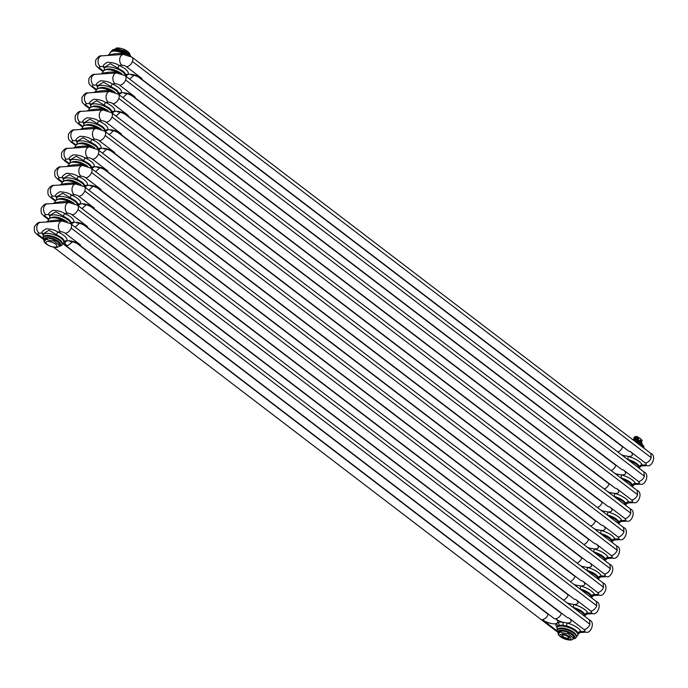 <?xml version="1.0" encoding="UTF-8"?>
<svg xmlns="http://www.w3.org/2000/svg" width="688" height="688" viewBox="0 0 688 688"><rect width="100%" height="100%" fill="white"/><g stroke="black" fill="none" stroke-linecap="round" stroke-linejoin="round"><path stroke-width="1.03" d="M125.388 75.852A13.382 4.954 -159.8 0 0 126.36 75.611A2.305 1.944 71.6 0 0 125.319 75.345M126.368 75.594L128.071 74.424A13.382 4.954 20.2 0 0 119.033 65.455C116.384 63.511 112.488 62.453 107.337 62.264C104.137 64.156 102.761 65.558 103.217 66.469A2.305 2.038 159.2 0 1 104.542 67.484M119.05 65.412L117.751 68.052M125.199 75.577C125.87 74.356 125.035 72.825 122.696 70.967L110.321 63.709L104.774 67.054L104.129 69.978M98.461 68.035C96.406 65.532 95.219 66.745 95.684 60.217C97.928 56.82 99.966 55.358 101.798 55.848L123.419 54.438L131.933 57.138A5.771 3.431 -52.6 0 1 132.457 61.49L651.226 457.726L650.719 453.375M109.813 54.885C109.297 54.266 122.455 52.727 122.911 54.034A11.077 4.102 20.2 0 1 123.78 54.421M122.756 54.481L122.911 54.034M621.556 454.811A9.46 3.5 20.2 0 0 623.904 455.619L628.153 456.393A9.46 3.5 20.2 0 0 630.062 451.345L645.344 463.024A3.457 1.281 20.2 0 1 645.129 464.864A5.771 4.111 -93.7 0 0 647.356 465.595L641.422 465.982L642.231 465.054A2.305 2.038 -20.8 0 0 639.341 466.559A11.077 4.102 -159.8 0 0 636.761 463.592A11.077 4.102 -159.8 0 0 627.688 459.386L627.482 459.335M641.422 465.982L639.608 467.376L639.341 466.559M118.585 94.359A13.382 4.954 -159.8 0 0 119.549 94.118A2.305 1.944 71.6 0 0 118.517 93.852M97.524 86.748A13.382 4.954 20.2 0 1 96.397 84.994A2.305 2.038 159.2 0 1 97.73 85.991M110.94 86.559L112.239 83.919C109.573 82.01 105.677 80.96 100.534 80.771C97.326 82.663 95.95 84.065 96.406 84.968L93.508 85.157A3.457 1.281 20.2 0 0 93.301 86.989M118.396 94.084C119.067 92.863 118.233 91.323 115.885 89.466L103.51 82.216L97.963 85.561L97.318 88.485M91.65 86.542C89.595 84.039 88.417 85.252 88.872 78.724C91.117 75.327 93.155 73.865 94.987 74.356L116.616 72.945L125.121 75.646A5.771 3.431 -52.6 0 1 125.646 79.989L644.415 476.234L643.908 471.882M103.011 73.392C102.495 72.773 115.653 71.225 116.1 72.541A11.077 4.102 20.2 0 1 116.969 72.928M115.945 72.988L116.1 72.541M119.557 94.101L121.269 92.932A9.46 3.5 20.2 0 1 135.054 96.931M614.754 473.318A9.46 3.5 20.2 0 0 617.093 474.127L621.35 474.901A9.46 3.5 20.2 0 0 623.251 469.852L638.533 481.523A3.457 1.281 20.2 0 1 638.326 483.372A5.771 4.111 -93.7 0 0 640.554 484.103L634.62 484.49L635.42 483.561A2.305 2.038 -20.8 0 0 632.53 485.066A11.077 4.102 -159.8 0 0 629.95 482.099A11.077 4.102 -159.8 0 0 620.886 477.893L620.671 477.842M634.62 484.49L632.797 485.874L632.53 485.066M111.774 112.866A13.382 4.954 -159.8 0 0 112.746 112.617A2.305 1.944 71.6 0 0 111.705 112.359M90.713 105.255A13.382 4.954 20.2 0 1 89.586 103.501A2.305 2.038 159.2 0 1 90.919 104.499M104.129 105.066L105.427 102.426C102.77 100.517 98.866 99.468 93.723 99.278C90.515 101.17 89.148 102.572 89.595 103.475L86.697 103.664M111.585 112.583C112.256 111.37 111.422 109.831 109.074 107.973L96.698 100.715L91.151 104.069L90.506 106.993M84.839 105.049C82.792 102.546 81.605 103.759 82.061 97.232C84.306 93.826 86.344 92.373 88.176 92.863L109.805 91.452L118.31 94.153A5.771 3.431 -52.6 0 1 118.835 98.496L637.613 494.741L637.105 490.389L118.31 94.153M96.2 91.9C95.684 91.28 108.842 89.732 109.289 91.048A11.077 4.102 20.2 0 1 110.166 91.435M109.134 91.495L109.289 91.048M112.746 112.608L114.457 111.439A2.305 2.133 32.6 0 0 111.766 112.221L111.723 112.299M607.943 491.825A9.46 3.5 20.2 0 0 610.282 492.634L614.539 493.408A9.46 3.5 20.2 0 0 616.439 488.36L631.722 500.03A3.457 1.281 20.2 0 1 631.515 501.879A5.771 4.111 -93.7 0 0 633.743 502.61L627.809 502.997L628.617 502.068A2.305 2.038 -20.8 0 0 625.719 503.564A11.077 4.102 -159.8 0 0 623.139 500.597A11.077 4.102 -159.8 0 0 614.074 496.401L613.868 496.349M627.809 502.997L625.985 504.381L625.719 503.564M104.963 131.365A13.382 4.954 -159.8 0 0 105.935 131.124A2.305 1.944 71.6 0 0 104.894 130.866M105.943 132.113A9.46 3.5 20.2 0 1 105.952 131.09L107.646 129.946A13.382 4.954 20.2 0 0 98.608 120.968C95.959 119.024 92.054 117.975 86.912 117.786C83.712 119.678 82.336 121.079 82.792 121.982A2.305 2.038 159.2 0 1 84.117 123.006M98.616 120.933L97.318 123.573M104.774 131.09C105.445 129.877 104.61 128.338 102.271 126.48L89.896 119.222L84.34 122.576L83.695 125.5M78.036 123.556C75.981 121.054 74.794 122.266 75.25 115.739C77.503 112.333 79.541 110.88 81.365 111.37L102.994 109.951L111.508 112.66A5.771 3.431 -52.6 0 1 112.024 117.003L630.801 513.248L630.294 508.888L111.508 112.66M89.388 110.407C88.872 109.779 102.03 108.24 102.486 109.555A11.077 4.102 20.2 0 1 103.355 109.942M102.331 110.003L102.486 109.555M601.131 510.333A9.46 3.5 20.2 0 0 603.479 511.132L607.728 511.915A9.46 3.5 20.2 0 0 609.628 506.867L624.919 518.537A3.457 1.281 20.2 0 1 624.704 520.386A5.771 4.111 -93.7 0 0 626.931 521.117L620.997 521.504L621.806 520.575A2.305 2.038 -20.8 0 0 618.916 522.072A11.077 4.102 -159.8 0 0 616.328 519.105A11.077 4.102 -159.8 0 0 607.263 514.908L607.057 514.856M620.997 521.504L619.183 522.889L618.916 522.072M98.152 149.872A13.382 4.954 -159.8 0 0 99.124 149.631A2.305 1.944 71.6 0 0 98.083 149.373M77.099 142.27A13.382 4.954 20.2 0 1 75.972 140.507A2.305 2.038 159.2 0 1 77.305 141.513M90.515 142.081L91.814 139.44C89.148 137.531 85.252 136.473 80.1 136.293C76.901 138.185 75.525 139.587 75.981 140.49L73.083 140.67A3.457 1.281 20.2 0 0 72.876 142.511M97.963 149.597C98.633 148.384 97.799 146.845 95.46 144.987L83.085 137.729L77.538 141.083L76.893 143.998M71.225 142.063C69.17 139.561 67.983 140.773 68.447 134.246C70.692 130.84 72.73 129.387 74.562 129.877L96.182 128.458L104.696 131.167A5.771 3.431 -52.6 0 1 105.221 135.51L623.99 531.755L623.483 527.395M82.577 128.914C82.07 128.286 95.219 126.747 95.675 128.054A11.077 4.102 20.2 0 1 96.544 128.441M95.52 128.501L95.675 128.054M99.132 149.623L100.835 148.453A9.46 3.5 20.2 0 1 114.629 152.452M594.32 528.831A9.46 3.5 20.2 0 0 596.668 529.64L600.916 530.422A9.46 3.5 20.2 0 0 602.826 525.374L618.108 537.044A3.457 1.281 20.2 0 1 617.893 538.893A5.771 4.111 -93.7 0 0 620.12 539.616L614.186 540.011L614.995 539.082A2.305 2.038 -20.8 0 0 612.105 540.579A11.077 4.102 -159.8 0 0 609.525 537.612A11.077 4.102 -159.8 0 0 600.452 533.415L600.246 533.355M614.186 540.011L612.372 541.396L612.105 540.579M91.349 168.379A13.382 4.954 -159.8 0 0 92.312 168.139A2.305 1.944 71.6 0 0 91.28 167.881M70.288 160.777A13.382 4.954 20.2 0 1 69.161 159.014A2.305 2.038 159.2 0 1 70.494 160.02M92.536 159.281A3.457 1.281 20.2 0 0 87.901 157.75L84.994 157.965C82.336 156.038 78.441 154.981 73.298 154.8C70.09 156.692 68.714 158.094 69.17 158.997L66.272 159.177A3.457 1.281 20.2 0 0 66.065 161.009M85.002 157.939L83.704 160.588M91.16 168.104C91.831 166.892 90.997 165.352 88.649 163.495L76.273 156.236L70.726 159.59L70.081 162.506M64.414 160.571C62.359 158.068 61.18 159.281 61.636 152.753C63.881 149.348 65.919 147.894 67.751 148.384L89.38 146.965L97.885 149.666A5.771 3.431 -52.6 0 1 98.41 154.017L617.179 550.262L616.672 545.902L97.885 149.666M75.775 147.421C75.259 146.793 88.417 145.254 88.864 146.561A11.077 4.102 20.2 0 1 89.741 146.948M88.709 147.008L88.864 146.561M92.321 168.13L94.032 166.96A2.305 2.133 32.6 0 0 91.341 167.743L91.298 167.82M587.518 547.338A9.46 3.5 20.2 0 0 589.857 548.147L594.114 548.929A9.46 3.5 20.2 0 0 596.014 543.881L611.297 555.551A3.457 1.281 20.2 0 1 611.09 557.4A5.771 4.111 -93.7 0 0 613.318 558.123L607.384 558.51L608.183 557.59A2.305 2.038 -20.8 0 0 605.294 559.086A11.077 4.102 -159.8 0 0 602.714 556.119A11.077 4.102 -159.8 0 0 593.649 551.922L593.434 551.862M607.384 558.51L605.56 559.903L605.294 559.086M84.538 186.887A13.382 4.954 -159.8 0 0 85.51 186.646A2.305 1.944 71.6 0 0 84.469 186.388M85.518 187.635A9.46 3.5 20.2 0 1 85.518 186.603L87.221 185.468A13.382 4.954 20.2 0 0 78.174 176.489C75.534 174.546 71.629 173.488 66.487 173.307C63.279 175.199 61.911 176.601 62.359 177.504A2.305 2.038 159.2 0 1 63.683 178.527M78.191 176.446L76.893 179.095M84.349 186.611C85.02 185.399 84.185 183.859 81.838 182.002L69.471 174.743L63.915 178.089L63.27 181.013M57.603 179.078C55.556 176.575 54.369 177.788 54.825 171.252C57.07 167.855 59.108 166.401 60.94 166.883L82.569 165.473L91.074 168.173A5.771 3.431 -52.6 0 1 91.599 172.525L610.376 568.761L609.869 564.409L91.074 168.173M68.963 165.928C68.447 165.301 81.605 163.761 82.053 165.068A11.077 4.102 20.2 0 1 82.93 165.455M81.898 165.516L82.053 165.068M580.706 565.846A9.46 3.5 20.2 0 0 583.054 566.654L587.303 567.428A9.46 3.5 20.2 0 0 589.203 562.388L604.485 574.059A3.457 1.281 20.2 0 1 604.279 575.908A5.771 4.111 -93.7 0 0 606.506 576.63L600.572 577.017L601.381 576.097A2.305 2.038 -20.8 0 0 598.483 577.593A11.077 4.102 -159.8 0 0 595.903 574.626A11.077 4.102 -159.8 0 0 586.838 570.421L586.632 570.369M600.572 577.017L598.749 578.41L598.483 577.593M77.727 205.394A13.382 4.954 -159.8 0 0 78.699 205.153A2.305 1.944 71.6 0 0 77.658 204.895M56.674 197.791A13.382 4.954 20.2 0 1 55.547 196.028A2.305 2.038 159.2 0 1 56.88 197.026M70.081 197.602L71.38 194.953C68.723 193.053 64.818 191.995 59.675 191.814C56.476 193.706 55.1 195.1 55.556 196.011L52.658 196.192M77.538 205.119C78.208 203.906 77.374 202.367 75.035 200.509L62.66 193.251L57.104 196.596L56.459 199.52M50.8 197.585C48.745 195.082 47.558 196.295 48.014 189.759C50.267 186.362 52.305 184.909 54.137 185.39L75.757 183.98L84.271 186.68A5.771 3.431 -52.6 0 1 84.787 191.032L603.565 587.268L603.058 582.917M62.152 184.436C61.636 183.808 74.794 182.268 75.25 183.576A11.077 4.102 20.2 0 1 76.119 183.963M75.095 184.023L75.25 183.576M78.707 205.136L80.41 203.966A9.46 3.5 20.2 0 1 94.196 207.965M573.895 584.353A9.46 3.5 20.2 0 0 576.243 585.161L580.491 585.935A9.46 3.5 20.2 0 0 582.401 580.887L597.683 592.566A3.457 1.281 20.2 0 1 597.468 594.406A5.771 4.111 -93.7 0 0 599.695 595.137L593.761 595.524L594.57 594.604A2.305 2.038 -20.8 0 0 591.68 596.1A11.077 4.102 -159.8 0 0 589.091 593.133A11.077 4.102 -159.8 0 0 580.027 588.928L579.821 588.876M593.761 595.524L591.947 596.917L591.68 596.1M70.916 223.901A13.382 4.954 -159.8 0 0 71.887 223.66A2.305 1.944 71.6 0 0 70.855 223.402M49.863 216.299A13.382 4.954 20.2 0 1 48.736 214.536A2.305 2.038 159.2 0 1 50.069 215.533M72.111 214.802A3.457 1.281 20.2 0 0 67.476 213.271L64.569 213.478C61.911 211.56 58.016 210.502 52.864 210.313C49.665 212.214 48.289 213.607 48.745 214.518L45.847 214.699A3.457 1.281 20.2 0 0 45.64 216.531L48.865 219.033M64.577 213.461L63.279 216.109M70.726 223.626C71.406 222.405 70.563 220.874 68.224 219.016L55.848 211.758L50.301 215.103L49.656 218.027M43.989 216.084C41.934 213.59 40.747 214.794 41.211 208.266C43.456 204.869 45.494 203.407 47.326 203.897L68.946 202.487L77.46 205.187A5.771 3.431 -52.6 0 1 77.985 209.539L596.754 605.775L596.247 601.424C602.602 603.729 597.218 615.597 592.884 613.644A5.771 4.111 -93.7 0 1 590.657 612.913L587.758 613.103A2.305 2.038 -20.8 0 0 584.869 614.608A11.077 4.102 -159.8 0 0 582.289 611.641A11.077 4.102 -159.8 0 0 573.216 607.435L573.009 607.384M55.341 202.934C54.834 202.315 67.983 200.776 68.439 202.083A11.077 4.102 20.2 0 1 69.307 202.47M68.284 202.53L68.439 202.083M71.896 223.643L73.607 222.473A2.305 2.133 32.6 0 0 70.916 223.256L70.726 223.746M592.884 613.644L586.95 614.031L587.758 613.103A13.382 4.954 20.2 0 0 573.689 604.442L569.432 603.668A9.46 3.5 20.2 0 1 567.093 602.86M586.95 614.031L585.135 615.425L584.869 614.608M63.838 242.451A13.382 4.954 -159.8 0 0 65.076 242.167A2.305 1.944 71.6 0 0 64.044 241.901M43.052 234.797A13.382 4.954 20.2 0 1 41.925 233.043A2.305 2.038 159.2 0 1 43.258 234.04M56.468 234.608L57.766 231.968C55.1 230.059 51.204 229.009 46.062 228.82C42.854 230.712 41.478 232.114 41.934 233.026L39.035 233.206A3.457 1.281 20.2 0 0 38.829 235.038M63.924 242.133C64.595 240.912 63.76 239.381 61.413 237.523L49.037 230.265L43.49 233.61L43.095 237.403M37.178 234.591C35.122 232.088 33.944 233.301 34.4 226.773C36.645 223.376 38.683 221.914 40.515 222.405L62.144 220.994L70.649 223.695A5.771 3.431 -52.6 0 1 71.174 228.046L589.943 624.283L589.435 619.931L70.649 223.695M48.538 221.441C48.022 220.822 61.18 219.283 61.628 220.59A11.077 4.102 20.2 0 1 62.505 220.977M61.473 221.037L61.628 220.59M62.35 243.148A9.46 3.5 20.2 0 1 67.347 245.848A9.46 3.5 20.2 0 1 65.093 242.124L66.796 240.981M589.943 624.283A5.771 3.431 127.4 0 1 584.06 629.572L568.778 617.901A9.46 3.5 20.2 0 1 566.878 622.95L562.621 622.176A9.46 3.5 20.2 0 1 555.543 618.77A9.46 3.5 20.2 0 1 557.796 622.485L556.093 623.655A9.46 3.5 20.2 0 1 542.307 619.63A5.771 3.431 -52.6 0 0 548.198 614.341L63.373 244.034M584.06 629.572A3.457 1.281 20.2 0 1 583.854 631.421A5.771 4.111 -93.7 0 0 586.081 632.152L580.147 632.539L580.947 631.61A2.305 2.038 -20.8 0 0 578.058 633.115A11.077 4.102 -159.8 0 0 575.478 630.148A11.077 4.102 -159.8 0 0 566.413 625.942L562.887 625.297A11.077 4.102 -159.8 0 0 558.897 625.564L557.486 626.527A11.077 4.102 -159.8 0 0 557.332 626.828L557.366 626.742M580.147 632.539L578.324 633.932L578.058 633.115M116.177 48.831L116.478 48.014A16.925 2.683 -66.1 0 0 115.438 48.848M116.478 48.014A8.118 3.01 20.2 0 1 117.467 47.945A16.925 14.758 -24.6 0 1 120.314 48.255A16.925 14.758 -24.6 0 1 123.814 49.355A8.118 3.01 20.2 0 1 125.096 49.914A16.925 12.074 86.3 0 1 126.308 50.542A18.464 18.464 0 0 0 120.314 48.255M129.241 53.922L129.482 53.268A16.925 12.074 86.3 0 0 127.4 51.282A16.925 12.074 86.3 0 0 126.308 50.542M124.7 50.981L125.096 49.914M123.419 50.43L123.814 49.355M117.123 48.874L117.467 47.945M128.639 55.341A9.899 3.664 -159.8 0 0 114.913 50.31M126.024 51.643L126.532 51.935M129.611 54.309L129.765 53.896A8.118 3.01 20.2 0 0 129.482 53.268M637.484 443.055L637.879 441.98A16.925 14.758 -24.6 0 0 634.379 440.879A16.925 14.758 -24.6 0 0 634.353 440.87M637.879 441.98A8.118 3.01 20.2 0 1 639.152 442.539A16.925 12.074 86.3 0 1 640.373 443.167A18.464 18.464 0 0 0 634.379 440.879M643.297 446.555L643.538 445.893A16.925 12.074 86.3 0 0 641.465 443.915A16.925 12.074 86.3 0 0 640.373 443.167M638.765 443.605L639.152 442.539M640.089 444.276L640.588 444.56M643.676 446.942L643.83 446.521A8.118 3.01 20.2 0 0 643.538 445.893M569.466 636.641A5.771 2.133 -159.8 0 0 561.743 634.095A5.771 2.133 -159.8 0 0 561.391 637.174A5.771 2.133 -159.8 0 0 569.114 639.72A5.771 2.133 -159.8 0 0 569.466 636.641M562.939 635.007A3.896 1.445 20.2 0 1 568.985 637.604A3.896 1.445 20.2 0 1 567.918 638.808A3.896 1.445 20.2 0 1 563.085 637.355A3.896 1.445 20.2 0 1 562.268 635.136A3.896 1.445 20.2 0 1 562.939 635.007M568.804 637.346A3.44 1.273 20.2 0 1 568.804 637.69A3.44 1.273 20.2 0 1 567.772 638.18A3.44 1.273 20.2 0 1 564.065 637.226A3.44 1.273 20.2 0 1 562.345 635.316A3.44 1.273 20.2 0 1 562.569 635.05M563.076 630.801L561.503 630.518L561.064 632.091A16.925 14.758 -24.6 0 0 567.411 633.493A8.118 3.01 -159.8 0 1 568.692 634.061A16.925 12.074 86.3 0 0 570.773 636.039A16.925 12.074 86.3 0 0 573.078 637.406L573.809 635.97A8.351 3.096 -159.8 0 1 574.127 636.658L573.732 637.054M561.064 632.091A8.118 3.01 -159.8 0 0 560.075 632.16A16.925 2.683 -66.1 0 1 558.106 634.104A8.118 3.01 -159.8 0 0 558.398 634.732A16.925 12.074 -93.7 0 0 560.471 636.718A16.925 12.074 -93.7 0 0 561.563 637.458A18.464 18.464 0 0 0 567.557 639.745A16.925 14.758 155.4 0 0 570.412 640.055A8.118 3.01 -159.8 0 0 571.401 639.986A16.925 2.683 113.9 0 0 573.362 638.043A8.118 3.01 -159.8 0 0 573.078 637.406M559.353 631.429L560.539 630.896L558.424 632.564L558.106 634.104M568.692 634.061L569.354 632.564A8.351 3.096 -159.8 0 0 567.953 631.945L561.52 630.836A8.118 3.01 -159.8 0 0 560.539 630.896L560.075 632.16M573.362 638.043L573.826 636.787A8.118 3.01 -159.8 0 0 573.543 636.151L569.157 632.805A8.118 3.01 -159.8 0 0 567.875 632.238L567.411 633.493M566.448 631.438L565.656 630.87L566.104 631.618M565.252 630.982L564.444 630.604A8.996 3.337 -159.8 0 0 564.203 630.552L563.558 630.569L564.452 631.249L564.177 630.638M564.237 631.059L563.721 630.561M558.518 631.421L557.822 631.386L559.077 631.945L557.822 631.386M573.809 635.97L571.255 634.112L572.605 634.336L571.848 634.379M572.605 634.336L571.255 634.112M566.181 631.378L566.723 631.747L566.258 631.257M565.278 630.879L565.295 631.438L565.459 630.827L564.444 630.604M563.3 630.999L562.345 630.234A8.996 3.337 -159.8 0 0 560.522 630.225A8.996 3.337 -159.8 0 0 558.458 630.776L558.235 630.93A8.996 3.337 -159.8 0 0 558.097 631.068L558.02 631.197M562.965 630.552L562.509 630.535M559.507 631.335L558.458 630.776M559.533 631.257L558.501 630.896M559.318 631.704L558.063 631.154A8.996 3.337 -159.8 0 0 557.942 631.266M559.12 631.894L558.656 631.601M572.502 634.259L572.528 634.173A8.996 3.337 -159.8 0 0 566.525 631.171M566.723 631.747L566.482 631.025M566.233 631.335L565.803 630.905M566.439 631.137L566.293 631.102A8.996 3.337 -159.8 0 0 565.82 630.956M565.295 631.438L564.409 630.69M563.326 630.922L564.452 631.249M564.057 630.664L564.28 631.154L564.057 630.664M564.573 630.724L564.599 630.638A8.996 3.337 -159.8 0 1 565.295 630.81M572.433 639.152L572.468 639.152C574.867 638.679 576.062 638.094 576.045 637.389A10.148 3.758 -159.8 0 0 571.264 631.713A10.148 3.758 -159.8 0 0 560.118 628.78A10.148 3.758 -159.8 0 0 557.031 630.397L557.822 629.09A9.899 3.664 20.2 0 1 560.6 628.015A9.899 3.664 20.2 0 1 570.834 630.543A9.899 3.664 20.2 0 1 576.295 635.884L576.226 636.77A10.139 3.758 -159.8 0 0 570.636 631.3A10.139 3.758 -159.8 0 0 560.152 628.703A10.139 3.758 -159.8 0 0 557.297 629.804A10.139 3.758 -159.8 0 0 557.134 630.096M559.327 631.515L558.235 630.93M562.302 635.119A3.844 1.428 -159.8 0 0 561.838 635.531A3.844 1.428 -159.8 0 0 563.756 637.664A3.844 1.428 -159.8 0 0 567.901 638.731A3.844 1.428 -159.8 0 0 569.053 638.189A3.844 1.428 -159.8 0 0 568.967 637.57M52.391 238.813L51.591 238.246A8.996 3.337 -159.8 0 0 51.394 238.229L51.239 238.168A8.996 3.337 -159.8 0 0 50.534 238.014L50.379 237.979A8.996 3.337 -159.8 0 0 50.147 237.928L49.493 237.945L50.396 238.624L50.112 238.005M51.187 238.358L50.379 237.979M50.172 238.435L49.656 237.936M44.453 238.788L43.765 238.762L45.012 239.312L43.765 238.762M59.667 244.429L60.062 244.034A8.351 3.096 -159.8 0 0 59.744 243.337L57.199 241.488L58.54 241.703L57.783 241.755M58.54 241.703L57.199 241.488M52.125 238.753L52.658 239.123L52.193 238.633M51.368 238.289L51.23 238.813L51.394 238.203L50.508 238.1M49.235 238.366L48.289 237.609M49.011 238.177L48.547 238.16M48.9 237.928L48.452 237.91M45.296 238.805L44.17 238.306A8.996 3.337 -159.8 0 0 44.032 238.444L43.955 238.573M45.253 239.08L44.006 238.521A8.996 3.337 -159.8 0 0 43.886 238.641M45.184 239.123L44.591 238.968M58.437 241.626L58.463 241.548A8.996 3.337 -159.8 0 0 52.46 238.547M52.658 239.123L52.417 238.401M52.039 238.985L51.591 238.246M52.168 238.71L51.738 238.272M52.374 238.512L52.236 238.478A8.996 3.337 -159.8 0 0 51.763 238.332M51.23 238.813L50.353 238.065M49.261 238.297L50.396 238.624M49.992 238.039L50.215 238.53L49.992 238.039M58.368 246.528L58.403 246.528C60.811 246.055 62.006 245.47 61.989 244.765A10.148 3.758 -159.8 0 0 57.199 239.089A10.148 3.758 -159.8 0 0 46.053 236.156A10.148 3.758 -159.8 0 0 42.966 237.773L43.757 236.457A9.899 3.664 20.2 0 1 46.543 235.391A9.899 3.664 20.2 0 1 56.777 237.919A9.899 3.664 20.2 0 1 62.23 243.26L62.161 244.137A10.139 3.758 -159.8 0 0 56.571 238.676A10.139 3.758 -159.8 0 0 46.087 236.079A10.139 3.758 -159.8 0 0 43.232 237.179A10.139 3.758 -159.8 0 0 43.069 237.463M45.571 238.762L44.35 238.125M45.262 238.882L44.17 238.306M44.488 240.284A8.351 3.096 -159.8 0 1 44.359 239.94L44.995 239.312M45.58 238.727L46.354 237.971L46.01 239.527A16.925 2.683 -66.1 0 1 44.041 241.479A8.118 3.01 -159.8 0 0 44.333 242.107A16.925 12.074 -93.7 0 0 46.414 244.085A16.925 12.074 -93.7 0 0 47.498 244.833A18.464 18.464 0 0 0 53.492 247.121A16.925 14.758 155.4 0 0 56.347 247.422A8.118 3.01 -159.8 0 0 57.336 247.362A16.925 2.683 113.9 0 0 59.306 245.418A8.118 3.01 -159.8 0 0 59.013 244.782L59.744 243.337M46.01 239.527A8.118 3.01 -159.8 0 1 46.999 239.467L47.463 238.211A8.118 3.01 -159.8 0 0 46.474 238.272L44.041 241.479M54.627 241.436L55.298 239.94A8.351 3.096 -159.8 0 0 53.888 239.321L53.354 240.869A8.118 3.01 -159.8 0 1 54.627 241.436A16.925 12.074 86.3 0 0 56.708 243.414A16.925 12.074 86.3 0 0 59.013 244.782M46.999 239.467A16.925 14.758 -24.6 0 0 53.354 240.869M55.401 244.016A5.771 2.133 -159.8 0 0 47.678 241.471A5.771 2.133 -159.8 0 0 47.334 244.541A5.771 2.133 -159.8 0 0 55.049 247.095A5.771 2.133 -159.8 0 0 55.401 244.016M59.306 245.418L59.761 244.154A8.118 3.01 -159.8 0 0 59.478 243.526L55.092 240.181A8.118 3.01 -159.8 0 0 53.819 239.613L48.556 238.143M641.199 439.529L642.162 440.44L641.164 439.469L640.562 441.343M637.527 436.725L638.412 437.37L637.294 436.751L636.555 438.763L637.38 439.856A4.266 1.582 20.2 0 1 640.003 441.094M634.56 439.52C636.065 438.213 636.348 437.422 635.437 437.147L633.889 437.723M635.239 437.086L633.863 437.843L634.56 439.322C635.789 438.153 635.987 437.448 635.17 437.19M634.147 438.935L634.233 439.426M633.287 440.122L633.811 438.97M642.274 443.915L640.614 441.361L636.624 439.598A5.495 2.038 20.2 0 0 635.506 439.357L632.607 439.546L635.463 439.374A5.538 2.055 20.2 0 1 636.615 439.623L636.185 440.793A5.538 2.055 20.2 0 1 640.184 442.565L640.605 441.361A5.495 2.038 20.2 0 1 641.379 441.954L642.128 444.457M633.734 440.406A5.538 2.055 20.2 0 1 635.033 440.535L635.463 439.374M636.615 439.623L640.614 441.395A5.538 2.055 20.2 0 1 641.405 441.997L640.975 443.167A5.538 2.055 20.2 0 1 641.835 444.207M634.551 436.966L634.568 436.923A4.266 1.582 20.2 0 1 635.635 436.605A4.266 1.582 20.2 0 1 637.294 436.751L634.775 436.803M638.447 437.422L637.518 436.846L636.778 438.858L637.38 439.856M640.846 439.125L638.438 437.542L637.699 439.555L636.778 438.858L637.458 439.744A4.042 1.496 20.2 0 1 640.416 441.275M126.368 76.6A9.46 3.5 20.2 0 1 126.377 75.568M119.041 65.429L121.939 65.231A3.457 1.281 20.2 0 1 126.583 66.753M132.457 61.49C131.081 64.577 129.12 66.34 126.566 66.779L141.848 78.449L140.197 78.028M128.08 74.399A9.46 3.5 20.2 0 1 141.866 78.423M104.335 68.241A13.382 4.954 20.2 0 1 103.209 66.487L100.319 66.65A3.457 1.281 20.2 0 0 100.113 68.482L103.338 70.984M101.798 55.848A5.771 4.111 86.3 0 0 98.117 60.286A5.771 4.111 86.3 0 0 100.319 66.633M121.948 65.222A5.771 4.111 -93.7 0 1 119.746 58.867A5.771 4.111 -93.7 0 1 123.419 54.438M129.654 79.111L133.936 75.25M617.876 451.99A5.771 3.431 -52.6 0 0 622.709 446.916L137.884 76.609M128.63 55.332L128.028 54.851C119.953 49.794 113.95 49.089 110.037 52.744A11.077 4.102 20.2 0 1 125.921 54.584M103.088 71.621L98.444 68.078L100.104 68.508M645.129 464.864L642.231 465.054A13.382 4.954 20.2 0 0 628.153 456.393A2.305 0.55 -75.5 0 1 627.688 459.386M624.394 456.978A2.305 1.238 -84.5 0 0 623.904 455.619A13.382 4.954 -159.8 0 0 622.502 455.533M630.062 451.345A5.771 3.431 127.4 0 1 628.411 450.907L628.832 451.156M651.226 457.726A5.771 3.431 127.4 0 1 645.344 463.024M639.204 468.287A11.077 4.102 -159.8 0 0 636.469 464.374A11.077 4.102 -159.8 0 0 629.331 460.745M128.071 74.442A2.305 2.133 32.6 0 0 125.388 75.207L125.19 75.697M125.147 75.663A11.077 4.102 -159.8 0 0 122.404 71.75A11.077 4.102 -159.8 0 0 111.533 67.149A11.077 4.102 -159.8 0 0 104.266 68.43M119.557 95.107A9.46 3.5 20.2 0 1 119.566 94.075M112.221 83.962A13.382 4.954 20.2 0 1 121.26 92.949A2.305 2.133 32.6 0 0 118.577 93.714L118.388 94.204M112.23 83.936L115.137 83.738A3.457 1.281 20.2 0 1 119.772 85.26L135.046 96.956L133.386 96.526L621.599 469.405A5.771 3.431 127.4 0 0 623.251 469.852M96.535 89.492L93.293 87.015L91.642 86.585L96.277 90.128M94.987 74.356A5.771 4.111 86.3 0 0 91.315 78.785A5.771 4.111 86.3 0 0 93.516 85.14M115.137 83.73A5.771 4.111 -93.7 0 1 112.935 77.374A5.771 4.111 -93.7 0 1 116.616 72.945M122.851 97.619L127.125 93.757M611.064 470.497A5.771 3.431 -52.6 0 0 615.898 465.423L131.081 95.116M121.828 73.84L121.217 73.358C113.142 68.301 107.147 67.596 103.226 71.242A11.077 4.102 20.2 0 1 119.11 73.091M638.326 483.372L635.42 483.561A13.382 4.954 20.2 0 0 621.35 474.901A2.305 0.55 -75.5 0 1 620.886 477.893M617.592 475.485A2.305 1.238 -84.5 0 0 617.093 474.127A13.382 4.954 -159.8 0 0 615.7 474.041M644.415 476.234A5.771 3.431 127.4 0 1 638.533 481.523M125.646 79.989C124.279 83.085 122.309 84.848 119.764 85.286M632.401 486.794A11.077 4.102 -159.8 0 0 629.658 482.881A11.077 4.102 -159.8 0 0 622.528 479.252M118.336 94.17A11.077 4.102 -159.8 0 0 115.601 90.257A11.077 4.102 -159.8 0 0 104.731 85.656A11.077 4.102 -159.8 0 0 97.455 86.937M112.755 113.606A9.46 3.5 20.2 0 1 112.755 112.583M105.41 102.46A13.382 4.954 20.2 0 1 114.449 111.456M105.419 102.443L108.326 102.245A3.457 1.281 20.2 0 1 112.961 103.768M118.835 98.496C117.467 101.592 115.507 103.355 112.952 103.793L128.235 115.464L126.583 115.034L614.788 487.912A5.771 3.431 127.4 0 0 616.439 488.36M114.466 111.413A9.46 3.5 20.2 0 1 128.243 115.438M89.724 107.999L86.482 105.522L84.83 105.092L89.474 108.635M86.49 105.496A3.457 1.281 20.2 0 1 86.705 103.647A5.771 4.111 86.3 0 1 84.504 97.292A5.771 4.111 86.3 0 1 88.176 92.863M108.326 102.237A5.771 4.111 -93.7 0 1 106.133 95.881A5.771 4.111 -93.7 0 1 109.805 91.452M116.04 116.117L120.323 112.264M604.253 489.005A5.771 3.431 -52.6 0 0 609.095 483.931L124.27 113.623M115.016 92.347L114.414 91.857C106.33 86.808 100.336 86.103 96.423 89.75A11.077 4.102 20.2 0 1 112.307 91.599M631.515 501.879L628.617 502.068A13.382 4.954 20.2 0 0 614.539 493.408A2.305 0.55 -75.5 0 1 614.074 496.401M610.781 493.993A2.305 1.238 -84.5 0 0 610.282 492.634A13.382 4.954 -159.8 0 0 608.889 492.548M637.613 494.741A5.771 3.431 127.4 0 1 631.722 500.03M625.59 505.302A11.077 4.102 -159.8 0 0 622.846 501.389A11.077 4.102 -159.8 0 0 615.717 497.759M111.525 112.677A11.077 4.102 -159.8 0 0 108.79 108.764A11.077 4.102 -159.8 0 0 97.92 104.155A11.077 4.102 -159.8 0 0 90.644 105.445M98.608 120.95L101.514 120.753A3.457 1.281 20.2 0 1 106.15 122.275M112.024 117.003C110.656 120.099 108.695 121.862 106.141 122.301L121.423 133.971L119.772 133.541L607.977 506.42A5.771 3.431 127.4 0 0 609.628 506.867M107.655 129.92A9.46 3.5 20.2 0 1 121.432 133.945M83.91 123.763A13.382 4.954 20.2 0 1 82.784 122.008L79.885 122.163A3.457 1.281 20.2 0 0 79.688 124.003L82.913 126.497M81.365 111.37A5.771 4.111 86.3 0 0 77.692 115.799A5.771 4.111 86.3 0 0 79.894 122.154M101.523 120.744A5.771 4.111 -93.7 0 1 99.321 114.389A5.771 4.111 -93.7 0 1 102.994 109.951M109.229 134.624L113.511 130.772M597.442 507.512A5.771 3.431 -52.6 0 0 602.284 502.438L117.459 132.13M108.205 110.854L107.603 110.364C99.519 105.316 93.525 104.61 89.612 108.257A11.077 4.102 20.2 0 1 105.496 110.106M82.663 127.142L78.019 123.599L79.67 124.029M624.704 520.386L621.806 520.575A13.382 4.954 20.2 0 0 607.728 511.915A2.305 0.55 -75.5 0 1 607.263 514.908M603.969 512.5A2.305 1.238 -84.5 0 0 603.479 511.132A13.382 4.954 -159.8 0 0 602.077 511.046M630.801 513.248A5.771 3.431 127.4 0 1 624.919 518.537M618.779 523.809A11.077 4.102 -159.8 0 0 616.044 519.896A11.077 4.102 -159.8 0 0 608.906 516.267M107.638 129.963A2.305 2.133 32.6 0 0 104.954 130.729L104.765 131.219M104.722 131.184A11.077 4.102 -159.8 0 0 101.979 127.263A11.077 4.102 -159.8 0 0 91.108 122.662A11.077 4.102 -159.8 0 0 83.841 123.952M99.132 150.62A9.46 3.5 20.2 0 1 99.141 149.597M91.796 139.475A13.382 4.954 20.2 0 1 100.835 148.47A2.305 2.133 32.6 0 0 98.152 149.236L97.954 149.726M91.805 139.458L94.703 139.26M96.182 128.458A5.771 4.111 -93.7 0 0 92.51 132.896A5.771 4.111 -93.7 0 0 94.712 139.243A3.457 1.281 20.2 0 1 99.347 140.773M105.221 135.51C103.845 138.606 101.884 140.369 99.33 140.808L114.621 152.478L112.961 152.048L601.174 524.927A5.771 3.431 127.4 0 0 602.826 525.374M76.101 145.005L72.868 142.536L71.208 142.106L75.852 145.65M74.562 129.877A5.771 4.111 86.3 0 0 70.881 134.306A5.771 4.111 86.3 0 0 73.083 140.662M102.417 153.132L106.7 149.279M590.639 526.019A5.771 3.431 -52.6 0 0 595.473 520.945L110.648 150.638M101.394 129.361L100.792 128.871C92.717 123.823 86.714 123.118 82.801 126.764A11.077 4.102 20.2 0 1 98.685 128.613M617.893 538.893L614.995 539.082A13.382 4.954 20.2 0 0 600.916 530.422A2.305 0.55 -75.5 0 1 600.452 533.415M597.158 530.998A2.305 1.238 -84.5 0 0 596.668 529.64A13.382 4.954 -159.8 0 0 595.266 529.554M623.99 531.755A5.771 3.431 127.4 0 1 618.108 537.044M611.967 542.316A11.077 4.102 -159.8 0 0 609.233 538.394A11.077 4.102 -159.8 0 0 602.095 534.774M97.911 149.683A11.077 4.102 -159.8 0 0 95.168 145.77A11.077 4.102 -159.8 0 0 84.297 141.169A11.077 4.102 -159.8 0 0 77.03 142.45M92.321 169.128A9.46 3.5 20.2 0 1 92.33 168.096M84.985 157.982A13.382 4.954 20.2 0 1 94.024 166.969M98.41 154.017C97.042 157.105 95.073 158.876 92.527 159.306L107.81 170.985L106.15 170.555L594.363 543.434A5.771 3.431 127.4 0 0 596.014 543.881M94.041 166.935A9.46 3.5 20.2 0 1 107.818 170.959M69.299 163.512L66.057 161.044L64.405 160.614L69.041 164.157M67.751 148.384A5.771 4.111 86.3 0 0 64.079 152.813A5.771 4.111 86.3 0 0 66.28 159.169M87.901 157.75A5.771 4.111 -93.7 0 1 85.699 151.403A5.771 4.111 -93.7 0 1 89.38 146.965M95.615 171.639L99.889 167.777M583.828 544.526A5.771 3.431 -52.6 0 0 588.661 539.452L103.845 169.145M94.591 147.868L93.989 147.378C85.905 142.321 79.911 141.625 75.99 145.271A11.077 4.102 20.2 0 1 91.874 147.112M611.09 557.4L608.183 557.59A13.382 4.954 20.2 0 0 594.114 548.929A2.305 0.55 -75.5 0 1 593.649 551.922M590.356 549.506A2.305 1.238 -84.5 0 0 589.857 548.147A13.382 4.954 -159.8 0 0 588.464 548.061M617.179 550.262A5.771 3.431 127.4 0 1 611.297 555.551M605.165 560.823A11.077 4.102 -159.8 0 0 602.421 556.902A11.077 4.102 -159.8 0 0 595.292 553.281M91.1 168.19A11.077 4.102 -159.8 0 0 88.365 164.277A11.077 4.102 -159.8 0 0 77.495 159.676A11.077 4.102 -159.8 0 0 70.219 160.958M78.183 176.472L81.089 176.274A3.457 1.281 20.2 0 1 85.725 177.788M91.599 172.525C90.231 175.612 88.27 177.375 85.716 177.814L100.998 189.492L99.347 189.062L587.552 561.941A5.771 3.431 127.4 0 0 589.203 562.388M87.23 185.442A9.46 3.5 20.2 0 1 101.007 189.458M63.477 179.284A13.382 4.954 20.2 0 1 62.359 177.521L59.46 177.685A3.457 1.281 20.2 0 0 59.254 179.516L62.488 182.019M60.94 166.883A5.771 4.111 86.3 0 0 57.267 171.321A5.771 4.111 86.3 0 0 59.469 177.676M81.098 176.257A5.771 4.111 -93.7 0 1 78.896 169.91A5.771 4.111 -93.7 0 1 82.569 165.473M88.804 190.146L93.086 186.285M577.017 563.033A5.771 3.431 -52.6 0 0 581.859 557.959L97.034 187.652M87.78 166.376L87.178 165.885C79.094 160.829 73.1 160.132 69.187 163.778A11.077 4.102 20.2 0 1 85.071 165.619M57.594 179.121L59.245 179.542M604.279 575.908L601.381 576.097A13.382 4.954 20.2 0 0 587.303 567.428A2.305 0.55 -75.5 0 1 586.838 570.421M583.544 568.013A2.305 1.238 -84.5 0 0 583.054 566.654A13.382 4.954 -159.8 0 0 581.652 566.568M610.376 568.761A5.771 3.431 127.4 0 1 604.485 574.059M598.354 579.322A11.077 4.102 -159.8 0 0 595.619 575.409A11.077 4.102 -159.8 0 0 588.481 571.78M87.213 185.476A2.305 2.133 32.6 0 0 84.529 186.25L84.34 186.74M84.289 186.697A11.077 4.102 -159.8 0 0 81.554 182.784A11.077 4.102 -159.8 0 0 70.683 178.183A11.077 4.102 -159.8 0 0 63.408 179.465M78.707 206.142A9.46 3.5 20.2 0 1 78.716 205.11M71.371 194.996A13.382 4.954 20.2 0 1 80.41 203.983A2.305 2.133 32.6 0 0 77.718 204.757L77.684 204.835M71.38 194.979L74.278 194.781M75.757 183.98A5.771 4.111 -93.7 0 0 72.085 188.409A5.771 4.111 -93.7 0 0 74.287 194.764A3.457 1.281 20.2 0 1 78.914 196.295M84.787 191.032C83.42 194.119 81.459 195.882 78.905 196.321L94.187 207.991L92.536 207.57L580.749 580.448A5.771 3.431 127.4 0 0 582.401 580.887M55.676 200.526L52.443 198.049L50.783 197.628L55.427 201.171M52.451 198.024A3.457 1.281 20.2 0 1 52.658 196.175A5.771 4.111 86.3 0 1 50.456 189.828A5.771 4.111 86.3 0 1 54.137 185.39M81.992 208.653L86.275 204.792M570.206 581.541A5.771 3.431 -52.6 0 0 575.048 576.467L90.223 206.159M80.969 184.883L80.367 184.393C72.283 179.336 66.289 178.639 62.376 182.286A11.077 4.102 20.2 0 1 78.26 184.126M597.468 594.406L594.57 594.604A13.382 4.954 20.2 0 0 580.491 585.935A2.305 0.55 -75.5 0 1 580.027 588.928M576.733 586.52A2.305 1.238 -84.5 0 0 576.243 585.161A13.382 4.954 -159.8 0 0 574.841 585.075M603.565 587.268A5.771 3.431 127.4 0 1 597.683 592.566M591.542 597.829A11.077 4.102 -159.8 0 0 588.808 593.916A11.077 4.102 -159.8 0 0 581.67 590.287M77.486 205.205A11.077 4.102 -159.8 0 0 74.743 201.292A11.077 4.102 -159.8 0 0 63.872 196.691A11.077 4.102 -159.8 0 0 56.605 197.972M71.896 224.649A9.46 3.5 20.2 0 1 71.905 223.617M64.56 213.504A13.382 4.954 20.2 0 1 73.599 222.491M77.985 209.539C76.609 212.626 74.648 214.389 72.094 214.828L87.385 226.498L85.725 226.077M73.616 222.448A9.46 3.5 20.2 0 1 87.393 226.472M47.326 203.897A5.771 4.111 86.3 0 0 43.645 208.335A5.771 4.111 86.3 0 0 45.847 214.682M67.476 213.271A5.771 4.111 -93.7 0 1 65.274 206.916A5.771 4.111 -93.7 0 1 68.946 202.487M75.19 227.16L79.464 223.299M563.403 600.039A5.771 3.431 -52.6 0 0 568.236 594.965L83.411 224.658M74.158 203.381L73.556 202.9C65.48 197.843 59.478 197.138 55.565 200.793A11.077 4.102 20.2 0 1 71.449 202.633M48.616 219.678L43.972 216.127L45.632 216.557M573.216 607.435A2.305 0.55 -75.5 0 0 573.689 604.442A9.46 3.5 20.2 0 0 575.589 599.394L590.872 611.073A3.457 1.281 20.2 0 1 590.657 612.913M569.931 605.027A2.305 1.238 -84.5 0 0 569.432 603.668A13.382 4.954 -159.8 0 0 568.03 603.582M575.589 599.394A5.771 3.431 127.4 0 1 573.938 598.956L574.36 599.205M596.754 605.775A5.771 3.431 127.4 0 1 590.872 611.073M584.731 616.336A11.077 4.102 -159.8 0 0 581.996 612.423A11.077 4.102 -159.8 0 0 574.858 608.794M70.675 223.712A11.077 4.102 -159.8 0 0 67.931 219.799A11.077 4.102 -159.8 0 0 57.061 215.198A11.077 4.102 -159.8 0 0 49.794 216.479M57.749 232.011A13.382 4.954 20.2 0 1 66.788 240.998A2.305 2.133 32.6 0 0 64.104 241.763L63.778 242.632A11.077 4.102 -159.8 0 0 61.129 238.306A11.077 4.102 -159.8 0 0 50.258 233.705A11.077 4.102 -159.8 0 0 42.983 234.986M57.758 231.985L60.664 231.787A3.457 1.281 20.2 0 1 65.3 233.309M71.174 228.046C69.806 231.134 67.845 232.897 65.291 233.335L80.573 245.005L78.914 244.584L567.127 617.463A5.771 3.431 127.4 0 0 568.778 617.901M66.805 240.955A9.46 3.5 20.2 0 1 80.582 244.98M42.905 238.186L38.82 235.064L37.169 234.634L43.009 239.097M40.515 222.405A5.771 4.111 86.3 0 0 36.842 226.842A5.771 4.111 86.3 0 0 39.044 233.189M60.664 231.779A5.771 4.111 -93.7 0 1 58.463 225.423A5.771 4.111 -93.7 0 1 62.144 220.994M65.687 245.444L67.338 245.865L72.653 241.806M65.678 245.444L553.892 618.323A5.771 3.431 127.4 0 0 555.543 618.77A5.771 3.431 -52.6 0 0 561.434 613.472L76.609 243.165M67.355 221.889L66.753 221.407C58.669 216.35 52.675 215.645 48.753 219.291A11.077 4.102 20.2 0 1 64.638 221.14M53.518 247.13L555.947 630.862A5.771 3.431 -52.6 0 0 556.988 631.283M556.97 630.827L542.307 619.63M583.854 631.421L580.947 631.61A13.382 4.954 20.2 0 0 566.878 622.95A2.305 0.55 -75.5 0 1 566.413 625.942M562.887 625.297A2.305 1.238 -84.5 0 0 562.621 622.176A13.382 4.954 -159.8 0 0 557.796 622.485A2.305 1.944 -108.4 0 1 558.897 625.564M557.117 627.43A13.382 4.954 20.2 0 1 556.093 623.655A2.305 2.133 -147.4 0 1 557.486 626.527M576.183 637.028L577.834 635.256A11.077 4.102 -159.8 0 0 575.185 630.93A11.077 4.102 -159.8 0 0 564.315 626.329A11.077 4.102 -159.8 0 0 557.048 627.611L557.16 630.027M111.714 50.903A10.148 3.758 20.2 0 1 111.826 50.611A10.148 3.758 20.2 0 1 114.793 49.321A10.148 3.758 20.2 0 1 130.625 56.278M111.697 50.964A10.139 3.758 20.2 0 1 114.776 49.398A10.139 3.758 20.2 0 1 130.531 56.218M638.825 444.285A10.148 3.758 20.2 0 1 644.57 448.679M639.143 444.534A10.139 3.758 20.2 0 1 644.424 448.567M559.06 631.937L558.424 632.564A8.351 3.096 -159.8 0 0 558.544 632.908M572.631 638.937A8.996 3.337 -159.8 0 0 572.631 634.25M563.773 630.475A8.996 3.337 -159.8 0 0 563.068 630.354M557.865 631.403A8.996 3.337 -159.8 0 0 558.346 633.442M569.354 632.564L571.281 634.044M564.487 631.18L565.011 631.3M565.321 631.36L565.871 631.481M566.749 631.679L567.953 631.945M561.503 630.518A8.351 3.096 -159.8 0 0 560.419 630.595M576.166 637.097A10.139 3.758 -159.8 0 0 576.226 636.77L576.045 637.389M58.566 246.313A8.996 3.337 -159.8 0 0 58.566 241.626M49.708 237.842A8.996 3.337 -159.8 0 0 49.011 237.73M48.306 237.644A8.996 3.337 -159.8 0 0 46.466 237.601A8.996 3.337 -159.8 0 0 44.393 238.151M43.808 238.779A8.996 3.337 -159.8 0 0 44.29 240.817M55.298 239.94L57.224 241.411M50.422 238.555L50.955 238.667M51.256 238.736L51.806 238.856M52.684 239.054L53.888 239.321M47.446 237.893A8.351 3.096 -159.8 0 0 46.354 237.971M62.101 244.464A10.139 3.758 -159.8 0 0 62.161 244.137L61.989 244.765M637.647 439.787L638.163 439.813L638.903 437.8A2.769 1.023 20.2 0 1 640.967 439.374L640.304 441.154M640.975 439.348L642.102 440.346L641.457 442.092M637.363 436.639A4.042 1.496 -159.8 0 0 635.041 436.699M638.111 439.959L638.163 439.813A2.769 1.023 20.2 0 1 639.866 440.836M641.508 442.195L642.145 440.449L641.508 442.203M635.248 437.224L633.983 437.826L635.256 437.25M107.724 55.461L109.547 54.077L110.037 52.744M140.214 77.985C135.906 75.628 132.922 74.631 131.253 74.992L132.277 74.442M650.71 453.366L131.933 57.138M140.197 78.019L628.411 450.907M647.356 465.595C651.691 467.539 657.074 455.68 650.693 453.409M639.608 467.376L639.255 468.322M100.921 73.969L102.736 72.584L103.226 71.242M133.403 96.483C129.103 94.127 126.119 93.138 124.442 93.491L125.474 92.949M643.899 471.873L125.121 75.646M640.554 484.103C644.88 486.046 650.263 474.178 643.882 471.916M632.797 485.874L632.444 486.829M94.11 92.476L95.933 91.083L96.423 89.75M126.592 114.991C122.292 112.634 119.308 111.637 117.639 111.998L118.663 111.456M633.743 502.61C638.068 504.553 643.461 492.685 637.079 490.415M625.985 504.381L625.641 505.336M87.299 110.983L89.122 109.59L89.612 108.257M119.781 133.498C115.481 131.141 112.497 130.144 110.828 130.505L111.852 129.963M608.407 506.669L607.977 506.42M626.931 521.117C631.266 523.061 636.649 511.193 630.268 508.922M619.183 522.889L618.83 523.843M80.487 129.49L82.311 128.097L82.801 126.764M112.978 152.005C108.678 149.649 105.685 148.651 104.017 149.012L105.04 148.47M623.474 527.395L104.696 131.167M620.12 539.616C624.455 541.568 629.838 529.7 623.457 527.429M612.372 541.396L612.019 542.35M73.685 147.997L75.499 146.604L75.99 145.271M106.167 170.512C101.867 168.156 98.883 167.158 97.206 167.519L98.238 166.969M613.318 558.123C617.643 560.075 623.027 548.207 616.646 545.937M605.56 559.903L605.208 560.858M91.151 168.233L91.306 167.803M66.874 166.496L68.697 165.111L69.187 163.778M99.356 189.019C95.056 186.663 92.072 185.665 90.403 186.027L91.427 185.476M62.238 182.664L57.594 179.112M606.506 576.63C610.832 578.582 616.224 566.714 609.843 564.444M598.749 578.41L598.405 579.365M60.062 185.003L61.886 183.619L62.376 182.286M92.545 207.527C88.245 205.17 85.26 204.173 83.592 204.534L84.615 203.983M603.049 582.908L84.271 186.68M599.695 595.137C604.03 597.089 609.413 585.221 603.032 582.951M591.947 596.917L591.594 597.872M53.26 203.51L55.074 202.126L55.565 200.793M573.938 598.956L85.725 226.068C81.442 223.677 78.449 222.68 76.781 223.041L77.813 222.491M596.238 601.415L77.46 205.187M585.135 615.425L584.783 616.379M46.449 222.018L48.263 220.633L48.753 219.291M78.931 244.532C74.631 242.185 71.647 241.187 69.97 241.548L71.002 240.998M65.695 245.401L62.952 243.836M555.947 630.862L557.039 631.601M586.081 632.152C590.407 634.095 595.791 622.236 589.41 619.965M557.332 626.828L557.048 627.611M578.324 633.932L577.834 635.256M62.118 244.403L63.778 242.632M111.645 51.23L115.412 48.848L118.74 49.08L125.904 51.583L129.955 54.713L130.832 56.399M636.925 442.831L642.308 445.704L644.862 448.903M557.031 630.397L558.217 633.648M42.966 237.773L44.161 241.015M632.599 439.537L636.624 439.598L640.614 441.361M633.321 440.019L633.82 438.953M637.036 439.52L640.511 441.318"/></g></svg>

